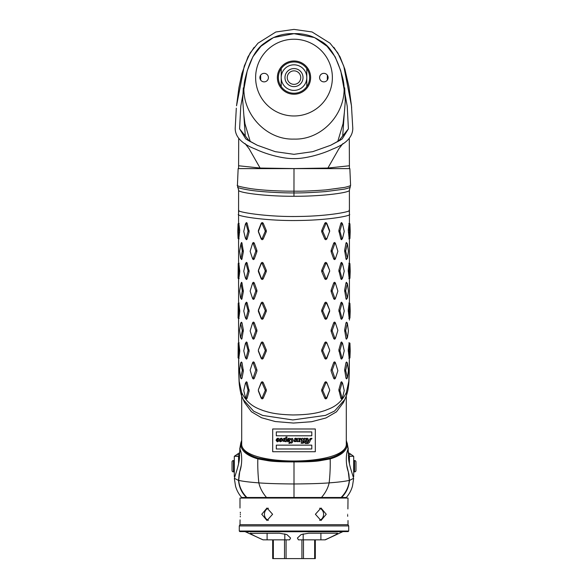 <?xml version="1.0" encoding="UTF-8"?>
<svg xmlns="http://www.w3.org/2000/svg" width="588" height="588" viewBox="0 0 588 588"><rect width="100%" height="100%" fill="white"/><g stroke="black" fill="none" stroke-linecap="round" stroke-linejoin="round"><path stroke-width="0.88" d="M346.303 395.967L346.303 443.506C348.419 466.828 239.581 466.828 241.697 443.506L241.697 395.967M238.647 358.173L239.176 381.267L241.697 392.637L241.727 395.974L244.476 402.39L251.436 411.754L261.528 417.752L275.28 421.545L293.456 423.051L311.64 421.721L325.987 417.95L336.432 411.872L343.524 402.39L346.266 395.996M315.315 451.724L315.315 428.983L272.685 428.983L272.685 451.724L315.315 451.724L272.685 451.724L272.685 428.983L315.315 428.983L315.315 451.724M242.947 250.561L242.94 251.532M242.624 290.465L242.616 291.214M326.928 223.675L325.01 222.984M262.99 222.984L261.072 223.675M345.384 291.214L345.376 290.465M345.06 251.532L345.053 250.561M346.303 442.125L346.479 443.646C346.119 450.158 340.481 455.009 329.574 458.192L319.505 460.029C314.933 460.823 306.436 461.22 294 461.22C281.968 461.235 273.589 460.852 268.848 460.073L258.426 458.192C247.519 455.009 241.881 450.158 241.521 443.646L241.697 442.125M346.655 243.55L346.633 242.712M241.367 242.712L241.345 243.55M346.773 258.97L346.773 258.507M243.138 399.436L253.597 411.144L262.66 415.437L292.795 419.942L325.502 415.385L334.601 411.012L344.862 399.436M241.227 258.507L241.227 258.97M346.303 440.346L347.31 444.227A0.853 0.786 -179.6 0 0 346.479 443.609M348.346 451.371L347.31 444.227M347.185 442.962L348.294 449.166C346.457 450.753 344.943 462.44 348.316 471.907L349.301 480.381C348.757 486.732 346.023 492.435 341.099 497.485L294 497.485L294 461.911C281.865 461.94 273.361 461.565 268.495 460.794L257.823 458.905C246.798 455.612 241.087 450.731 240.69 444.263A0.853 0.786 -0.6 0 1 241.521 443.646M294 497.485L246.901 497.485C242.028 492.531 239.294 486.827 238.699 480.381L239.684 471.907C243.057 462.433 241.543 450.753 239.713 449.166L240.815 442.962L239.654 451.371M246.901 497.485L248.165 497.485M256.464 497.485L262.755 497.485M270.642 497.485L271.259 497.485L271.259 498.058M316.741 498.058L316.741 497.485L317.358 497.485M325.245 497.485L331.536 497.485M339.835 497.485L341.099 497.485M346.479 443.646A0.853 0.786 0.6 0 1 347.31 444.263C346.913 450.731 341.202 455.612 330.177 458.905L319.857 460.749C315.168 461.543 306.546 461.933 294 461.911L294 461.22M347.31 444.263L348.287 449.166M239.713 449.166L240.69 444.263M241.521 443.609A0.853 0.786 179.6 0 0 240.69 444.227M238.574 320.041L238.596 342.914L238.574 320.041M241.697 392.637C248.18 406.007 258.5 408.638 263.204 410.608C268.495 412.129 273.692 414.393 292.831 414.966C312.904 414.738 319.85 412.115 324.966 410.542C330.022 408.366 339.644 406.08 346.303 392.637L348.824 381.267L349.353 358.173M349.162 342.922L348.221 349.897L349.162 358.151M349.426 320.085L349.426 318.343M348.464 231.694L349.162 238.765M327.575 168.616L327.898 168.05L294 168.572L260.102 168.05L260.425 168.616L294 168.616L238.147 168.616L349.853 168.616L350.573 185.132L349.39 190.306L349.426 214.304A31.554 31.083 180 0 1 349.426 214.326C352.528 215.414 330.177 220.184 298.564 220.485C264.291 221.132 234.788 215.649 238.574 214.326A31.554 31.076 0 0 1 238.574 214.297A31.554 31.076 0 0 1 238.831 210.342L238.831 210.342C235.45 211.687 265.519 217.126 298.425 216.465C328.898 216.193 352.006 211.445 349.169 210.342L349.14 210.159M238.838 238.765L239.536 231.694M238.838 358.151L239.779 351.168L238.838 342.922M342.172 223.491L342.15 223.411C341.731 222.367 341.297 222.367 340.842 223.411L338.842 230.518L340.842 238.89C341.297 239.933 341.731 239.933 342.15 238.89L342.172 238.809M349.162 223.536L348.221 230.518L349.206 230.893L349.926 223.785L350.213 231.407L349.926 238.515L348.846 238.89M335.461 243.498L335.395 243.307C334.829 242.271 334.249 242.271 333.661 243.307L331.095 250.414L331.095 251.686L333.661 258.786C334.256 259.83 334.829 259.83 335.395 258.786L335.505 258.455M346.854 243.623L346.81 243.307C346.545 242.271 346.273 242.271 345.979 243.307L344.641 250.414L345.979 258.786C346.273 259.83 346.553 259.83 346.81 258.786L346.854 258.477M329.625 271.582L329.625 270.311L326.825 263.204C326.142 262.167 325.443 262.167 324.745 263.204L321.717 270.311L321.717 271.582L324.745 278.69C325.443 279.719 326.142 279.719 326.825 278.69L329.589 271.2L326.715 278.308L325.84 278.308L322.797 270.693L321.717 270.311M342.172 263.284L342.15 263.204C341.731 262.167 341.297 262.167 340.842 263.204L338.842 270.311L340.842 278.69C341.297 279.726 341.731 279.726 342.15 278.69L342.172 278.602M349.162 263.328L348.221 270.311L349.162 278.558M335.505 283.431L335.395 283.1C334.829 282.064 334.249 282.064 333.661 283.1L331.095 290.207L331.095 291.479L333.661 298.586C334.256 299.623 334.829 299.623 335.395 298.586L335.505 298.248M346.854 283.416L346.81 283.1C346.545 282.064 346.273 282.064 345.979 283.1L344.641 290.207L345.979 298.586C346.273 299.623 346.553 299.623 346.81 298.586L346.854 298.27M329.625 311.375L329.625 310.104L326.825 302.996C326.142 301.96 325.443 301.96 324.745 302.996L321.717 310.104L321.717 311.375L324.745 318.483C325.443 319.519 326.142 319.519 326.825 318.483L329.625 311.375M342.172 303.077L342.15 302.996C341.731 301.96 341.297 301.96 340.842 302.996L338.842 310.104L340.842 318.483C341.297 319.519 341.731 319.519 342.15 318.483L342.172 318.402M349.162 303.121L348.221 310.104L349.162 318.358M331.095 331.272L332.22 330.89L334.793 337.997L335.52 337.997L337.872 330.382L335.388 322.885C334.829 321.856 334.249 321.856 333.661 322.893L331.095 330L331.095 331.272L333.661 338.379C334.249 339.416 334.829 339.416 335.395 338.379L335.483 338.107M347.28 322.996L346.56 322.195L345.979 322.893L344.641 330L345.979 338.379C346.273 339.416 346.553 339.416 346.81 338.379L346.854 338.063M329.625 351.168L329.625 349.897L326.825 342.789C326.142 341.753 325.443 341.753 324.745 342.789L321.717 349.897L321.717 351.168L324.745 358.276C325.451 359.312 326.142 359.312 326.825 358.276L329.589 350.786L326.715 357.894L324.745 358.276M342.172 342.87L342.15 342.789C341.731 341.753 341.297 341.753 340.842 342.789L338.842 349.897L340.842 358.276C341.297 359.312 341.731 359.312 342.15 358.276L342.172 358.195M333.661 378.172L335.52 377.79L337.872 370.683L335.388 362.678C334.829 361.657 334.249 361.657 333.661 362.686L331.095 369.793L331.095 371.065L333.661 378.172C334.249 379.209 334.829 379.209 335.395 378.172L335.483 377.908M347.28 362.789L346.56 361.988L345.979 362.686L344.641 369.793L345.979 378.172L346.56 378.878L347.28 378.069M329.625 390.961L329.625 389.69L326.825 382.582C326.142 381.546 325.443 381.546 324.745 382.582L321.717 389.69L321.717 390.961L324.745 398.069C325.451 399.105 326.142 399.105 326.825 398.069L329.589 390.586L326.715 397.686L324.745 398.069M342.172 382.67L342.15 382.582C341.731 381.546 341.297 381.546 340.842 382.582L338.842 389.69L340.842 398.069C341.297 399.105 341.731 399.105 342.15 398.069L342.172 397.988M266.283 231.79L266.283 230.518L263.255 223.411C262.549 222.367 261.858 222.367 261.175 223.411L258.375 230.518L258.375 231.79L261.175 238.89C261.858 239.926 262.557 239.926 263.255 238.89L266.283 231.79L265.203 231.407L262.16 238.515L261.285 238.515L258.411 231.407L261.285 223.785L263.255 223.411M266.283 271.582L266.283 270.311L263.255 263.204C262.557 262.167 261.858 262.167 261.175 263.204L258.375 270.311L258.375 271.582L261.175 278.69C261.858 279.719 262.557 279.719 263.255 278.69L266.283 271.582L265.203 271.2L262.16 278.308L261.285 278.308L258.375 270.311M266.283 311.375L266.283 310.104L263.255 302.996C262.557 301.96 261.858 301.96 261.175 302.996L258.375 310.104L258.375 311.375L261.175 318.483C261.858 319.519 262.557 319.519 263.255 318.483L266.283 311.375L265.203 310.993L262.16 318.101L261.285 318.101L258.375 310.104M266.283 351.168L266.283 349.897L263.255 342.789C262.549 341.753 261.858 341.753 261.175 342.789L258.375 349.897L258.375 351.168L261.175 358.276C261.858 359.312 262.557 359.312 263.255 358.276L266.283 351.168L265.203 350.786L262.16 357.894L261.175 358.276M266.283 390.961L266.283 389.69L263.255 382.582C262.549 381.546 261.858 381.546 261.175 382.582L258.375 389.69L258.375 390.961L261.175 398.069C261.858 399.105 262.557 399.105 263.255 398.069L266.283 390.961L265.203 390.586L262.16 397.686L261.175 398.069M252.495 258.455L252.605 258.786C253.171 259.83 253.751 259.83 254.339 258.786L256.905 251.686L256.905 250.414L254.339 243.307C253.751 242.271 253.171 242.271 252.605 243.307L252.517 243.572M252.495 298.248L252.605 298.586C253.171 299.623 253.751 299.623 254.339 298.586L256.905 291.479L256.905 290.207L254.339 283.1C253.744 282.064 253.171 282.064 252.605 283.1L252.495 283.431M256.905 330L255.78 330.382L253.207 323.275L252.48 323.275L250.128 330.89L252.612 338.387C253.171 339.416 253.751 339.416 254.339 338.379L256.905 331.272L256.905 330L254.339 322.893C253.751 321.856 253.171 321.856 252.605 322.893L252.517 323.165M252.539 377.981L252.605 378.172C253.171 379.209 253.751 379.209 254.339 378.172L256.905 371.065L256.905 369.793L254.339 362.686C253.751 361.657 253.171 361.657 252.605 362.686L252.517 362.958M245.828 238.809L245.85 238.89C246.269 239.933 246.703 239.933 247.158 238.89L249.158 231.79L247.158 223.411C246.703 222.367 246.269 222.367 245.85 223.411L245.828 223.491M245.828 278.602L245.85 278.69C246.269 279.726 246.703 279.726 247.158 278.69L249.158 271.582L247.158 263.204C246.703 262.167 246.269 262.167 245.85 263.204L245.828 263.284M245.828 318.402L245.85 318.483C246.269 319.519 246.703 319.519 247.158 318.483L249.158 311.375L247.158 302.996C246.703 301.96 246.269 301.96 245.85 302.996L245.828 303.077M245.828 358.195L245.85 358.276C246.269 359.312 246.703 359.312 247.158 358.276L249.158 351.168L247.158 342.789C246.703 341.753 246.269 341.753 245.85 342.789L245.828 342.87M245.828 397.988L245.85 398.069C246.269 399.105 246.703 399.105 247.158 398.069L249.158 390.961L247.158 382.582C246.703 381.546 246.269 381.546 245.85 382.582L245.828 382.67M241.146 258.477L241.19 258.786C241.455 259.83 241.727 259.83 242.021 258.786L243.359 251.686L242.021 243.307C241.727 242.271 241.447 242.271 241.19 243.307L241.146 243.623M241.146 298.27L241.19 298.586C241.455 299.623 241.727 299.623 242.021 298.586L243.359 291.479L242.021 283.1C241.727 282.064 241.447 282.064 241.19 283.1L241.146 283.416M241.146 338.063L241.19 338.379C241.455 339.416 241.727 339.416 242.021 338.379L243.359 330L242.021 322.893L241.44 322.195L240.72 322.996M240.72 378.069L241.44 378.878L242.021 378.172L243.359 371.065L242.021 362.686L241.44 361.988L240.72 362.789M239.154 238.89L238.074 238.515L237.787 231.407L238.074 223.785L238.794 230.893L239.779 230.518L238.838 223.536M238.838 278.558L239.779 271.582L238.838 263.328M238.838 318.358L239.779 311.375L238.838 303.121M329.625 231.79L329.625 230.518L326.825 223.411C326.142 222.367 325.443 222.367 324.745 223.411L321.717 230.518L321.717 231.79L324.745 238.89C325.443 239.926 326.142 239.926 326.825 238.89L329.589 231.407L326.825 238.89M349.397 190.247C350.205 192.533 323.29 196.407 293.956 196.274C264.659 196.399 237.802 192.533 238.603 190.247M324.745 223.411L326.715 223.785L329.589 231.407M325.84 223.785L322.797 230.893L321.717 230.518M321.717 231.79L322.797 231.407L322.797 230.893M322.797 231.407L325.84 238.515L326.715 238.515M324.745 238.89L325.84 238.515M338.842 231.79L339.974 231.407L341.966 238.515L342.517 238.515L344.245 231.407L342.517 223.785L341.966 223.785L339.974 230.893L338.842 230.518M339.974 231.407L339.974 230.893M341.966 238.515L340.842 238.89M340.842 223.411L341.966 223.785M335.395 258.786L337.872 251.304L335.52 243.682L334.793 243.682L332.22 250.789L331.095 250.414M331.095 251.686L332.22 251.304L332.22 250.789M332.22 251.304L334.793 258.411L333.661 258.786M335.483 258.522L334.793 258.411M333.661 243.307L334.793 243.682M344.641 251.686L345.722 251.304L347.383 258.411L348.419 251.304L347.383 243.682L345.722 250.789L344.641 250.414M345.722 251.304L345.722 250.789M347.038 258.411L345.979 258.786M345.979 243.307L347.038 243.682M329.625 270.311L326.715 263.586L325.84 263.586L322.797 270.693M326.825 263.204L326.715 263.586M329.589 270.693L329.589 271.2M326.825 278.69L326.715 278.308M324.745 278.69L325.84 278.308M321.717 271.582L322.797 271.2M324.745 263.204L325.84 263.586M338.842 271.582L339.974 271.2L341.966 278.308L342.517 278.308L344.245 271.2L342.517 263.586L341.966 263.586L339.974 270.693L338.842 270.311M339.974 271.2L339.974 270.693M341.966 278.308L340.842 278.69M340.842 263.204L341.966 263.586M335.395 298.586L337.872 291.097L335.395 283.1M335.483 283.365L334.793 283.482L332.22 290.59L331.095 290.207M331.095 291.479L332.22 291.097L332.22 290.59M332.22 291.097L334.793 298.204L333.661 298.586M335.483 298.314L334.793 298.204M333.661 283.1L334.793 283.482M344.641 291.479L345.722 291.097L347.383 298.204L348.419 291.097L347.383 283.482L345.722 290.59L344.641 290.207M345.722 291.097L345.722 290.59M347.038 298.204L345.979 298.586M345.979 283.1L347.038 283.482M329.625 310.104L326.715 303.379L325.84 303.379L322.797 310.486L321.717 310.104M326.825 302.996L326.715 303.379M321.717 311.375L322.797 310.993L322.797 310.486M322.797 310.993L325.84 318.101L326.825 318.483M329.589 310.486L326.715 318.101M324.745 318.483L325.84 318.101M324.745 302.996L325.84 303.379M338.842 311.375L339.974 310.993L341.966 318.101L342.517 318.101L344.245 310.993L342.517 303.379L341.966 303.379L339.974 310.486L338.842 310.104M339.974 310.993L339.974 310.486M341.966 318.101L340.842 318.483M340.842 302.996L341.966 303.379M335.483 323.165L334.793 323.275L332.22 330.382L331.095 330M332.22 330.89L332.22 330.382M333.661 338.379L334.793 337.997M333.661 322.893L334.793 323.275M344.641 331.272L345.722 330.89L347.383 337.997L348.419 330.89L347.383 323.275L345.722 330.382L344.641 330M347.383 323.275L345.979 322.893M345.722 330.89L345.722 330.382M347.038 337.997L345.979 338.379M329.625 349.897L326.825 342.789M324.745 342.789L326.715 343.171M325.84 343.171L322.797 350.279L321.717 349.897M321.717 351.168L322.797 350.786L322.797 350.279M322.797 350.786L325.84 357.894M329.589 350.279L329.589 350.786M326.825 358.276L326.715 357.894M338.842 351.168L339.974 350.786L341.966 357.894L342.517 357.894L344.245 350.786L342.517 343.171L341.966 343.171L339.974 350.279L338.842 349.897M339.974 350.786L339.974 350.279M341.966 357.894L340.842 358.276M340.842 342.789L341.966 343.171M335.483 362.958L334.793 363.068L332.22 370.175L331.095 369.793M334.793 377.79L332.22 370.175M333.661 362.686L334.793 363.068M344.641 371.065L345.722 370.683L347.383 377.79L348.419 370.683L347.383 363.068L345.722 370.175L344.641 369.793M347.383 363.068L345.979 362.686M345.722 370.683L345.722 370.175M345.979 378.172L347.383 377.79M329.625 389.69L326.825 382.582M324.745 382.582L326.715 382.964M325.84 382.964L322.797 390.072L321.717 389.69M321.717 390.961L322.797 390.586L322.797 390.072M322.797 390.586L325.84 397.686M329.589 390.072L329.589 390.586M326.825 398.069L326.715 397.686M338.842 390.961L339.974 390.586L341.966 397.686L342.517 397.686L344.245 390.586L342.517 382.964L341.966 382.964L339.974 390.072L338.842 389.69M339.974 390.586L339.974 390.072M341.966 397.686L340.842 398.069M340.842 382.582L341.966 382.964M266.283 230.518L265.203 230.893L262.16 223.785M265.203 230.893L265.203 231.407M263.255 238.89L262.16 238.515M261.175 238.89L261.285 238.515M258.375 231.79L258.411 231.407M266.283 270.311L265.203 270.693L262.16 263.586L261.285 263.586L258.411 270.693M263.255 263.204L262.16 263.586M265.203 270.693L265.203 271.2M263.255 278.69L262.16 278.308M261.175 278.69L261.285 278.308M258.375 271.582L258.411 271.2M261.175 263.204L261.285 263.586M266.283 310.104L265.203 310.486L262.16 303.379L261.285 303.379L258.411 310.486M263.255 302.996L262.16 303.379M265.203 310.486L265.203 310.993M263.255 318.483L262.16 318.101M261.175 318.483L261.285 318.101M261.175 302.996L261.285 303.379M266.283 349.897L265.203 350.279L262.16 343.171L263.255 342.789M261.175 342.789L262.16 343.171M261.285 343.171L258.375 349.897M258.375 351.168L258.411 350.279M258.411 350.786L261.285 357.894M265.203 350.279L265.203 350.786M263.255 358.276L262.16 357.894M266.283 389.69L265.203 390.072L262.16 382.964L263.255 382.582M261.175 382.582L262.16 382.964M261.285 382.964L258.375 389.69M258.375 390.961L258.411 390.072M258.411 390.586L261.285 397.686M265.203 390.072L265.203 390.586M263.255 398.069L262.16 397.686M256.905 250.414L255.78 250.789L253.207 243.682L252.48 243.682L250.128 251.304L252.605 258.786M254.339 243.307L253.207 243.682M252.517 258.522L253.207 258.411L255.78 251.304L256.905 251.686M255.78 250.789L255.78 251.304M254.339 258.786L253.207 258.411M256.905 290.207L255.78 290.59L253.207 283.482L254.339 283.1M252.605 283.1L252.48 283.482L253.207 283.482M254.339 298.586L252.517 298.314L250.128 291.097L252.517 283.365M253.207 298.204L255.78 291.097L256.905 291.479M255.78 290.59L255.78 291.097M254.339 322.893L253.207 323.275M252.517 338.107L253.207 337.997L255.78 330.89L256.905 331.272M255.78 330.382L255.78 330.89M254.339 338.379L253.207 337.997M256.905 369.793L255.78 370.175L253.207 363.068L252.48 363.068L250.128 370.175L252.48 377.79L254.339 378.172M254.339 362.686L253.207 363.068M255.78 370.175L253.207 377.79M249.158 230.518L248.026 230.893L246.034 223.785L247.158 223.411M247.158 238.89L245.483 238.515L243.755 231.407L245.483 223.785L246.034 223.785M246.034 238.515L248.026 231.407L249.158 231.79M248.026 230.893L248.026 231.407M249.158 270.311L248.026 270.693L246.034 263.586L247.158 263.204M247.158 278.69L245.483 278.308L243.755 271.2L245.483 263.586L246.034 263.586M246.034 278.308L248.026 271.2L249.158 271.582M248.026 270.693L248.026 271.2M249.158 310.104L248.026 310.486L246.034 303.379L247.158 302.996M247.158 318.483L245.483 318.101L243.755 310.993L245.483 303.379L246.034 303.379M246.034 318.101L248.026 310.993L249.158 311.375M248.026 310.486L248.026 310.993M249.158 349.897L248.026 350.279L246.034 343.171L247.158 342.789M247.158 358.276L245.483 357.894L243.755 350.786L245.483 343.171L246.034 343.171M246.034 357.894L248.026 350.786L249.158 351.168M248.026 350.279L248.026 350.786M249.158 389.69L248.026 390.072L246.034 382.964L247.158 382.582M247.158 398.069L245.483 397.686L243.755 390.586L245.483 382.964L246.034 382.964M246.034 397.686L248.026 390.586L249.158 390.961M248.026 390.072L248.026 390.586M243.359 250.414L242.278 250.789L240.962 243.682L242.021 243.307M242.021 258.786L240.617 258.411L239.581 251.304L240.962 243.682M240.962 258.411L242.278 251.304L243.359 251.686M242.278 250.789L242.278 251.304M243.359 290.207L242.278 290.59L240.962 283.482L242.021 283.1M242.021 298.586L240.617 298.204L239.581 291.097L240.962 283.482M240.962 298.204L242.278 291.097L243.359 291.479M242.278 290.59L242.278 291.097M243.359 330L242.278 330.382L240.617 323.275L239.581 330.382L240.617 337.997L242.278 330.89L243.359 331.272M242.021 322.893L240.617 323.275M242.278 330.382L242.278 330.89M242.021 338.379L240.962 337.997M243.359 369.793L242.278 370.175L240.617 363.068L239.581 370.175L240.617 377.79L242.278 370.683L243.359 371.065M242.021 362.686L240.617 363.068M240.617 377.79L242.021 378.172M242.278 370.175L242.278 370.683M238.206 223.785L239.154 223.411M238.206 238.515L238.794 231.407L239.779 231.79M238.794 230.893L238.794 231.407M238.199 238.574L238.846 238.89M238.846 223.411L238.199 223.727M239.779 270.311L238.794 270.693L238.206 263.586L239.154 263.204M239.154 278.69L238.074 278.308L238.206 263.586M238.206 278.308L238.794 271.2L239.779 271.582M238.794 270.693L238.794 271.2M238.199 278.367L238.846 278.69M238.846 263.204L238.199 263.52M239.779 310.104L238.794 310.486L238.206 303.379L239.154 302.996M239.154 318.483L238.074 318.101L238.206 303.379M238.206 318.101L238.794 310.993L239.779 311.375M238.794 310.486L238.794 310.993M238.199 318.167L238.846 318.483M238.846 302.996L238.199 303.312M239.779 349.897L238.794 350.279L238.206 343.171L239.154 342.789M239.154 358.276L238.074 357.894L238.206 343.171M238.206 357.894L238.794 350.786L239.779 351.168M238.794 350.279L238.794 350.786M238.199 357.96L238.846 358.276M238.846 342.789L238.199 343.113M349.801 223.727L349.154 223.411M348.221 231.79L349.206 231.407L349.206 230.893M349.206 231.407L349.794 238.515M349.154 238.89L349.801 238.574M348.846 223.411L349.794 223.785M348.221 271.582L349.206 271.2L349.926 278.308L350.213 271.2L349.926 263.586L349.206 270.693L348.221 270.311M349.801 263.52L349.154 263.204M349.206 271.2L349.206 270.693M349.154 278.69L349.801 278.367M349.794 278.308L348.846 278.69M348.846 263.204L349.794 263.586M348.221 311.375L349.206 310.993L349.926 318.101L350.213 310.993L349.926 303.379L349.206 310.486L348.221 310.104M349.801 303.312L349.154 302.996M349.206 310.993L349.206 310.486M349.154 318.483L349.801 318.167M349.794 318.101L348.846 318.483M348.846 302.996L349.794 303.379M348.221 351.168L349.206 350.786L349.926 357.894L350.213 350.786L349.926 343.171L349.206 350.279L348.221 349.897M349.801 343.113L349.154 342.789M349.206 350.786L349.206 350.279M349.154 358.276L349.801 357.96M349.794 357.894L348.846 358.276M348.846 342.789L349.794 343.171M237.758 186.859C236.413 187.521 240.771 188.682 250.841 190.336C263.916 192.195 283.901 192.974 293.993 192.945C301.563 193.033 312.199 192.577 325.899 191.563L344.406 189.13C348.787 188.087 350.727 187.329 350.242 186.852M349.853 168.616L329.662 168.616M237.427 185.124L237.427 185.11C236.075 185.757 240.492 186.925 250.679 188.638C263.872 190.578 283.894 191.313 294 191.151C301.578 191.343 312.243 190.924 326.002 189.895L344.664 187.381C349.088 186.33 351.058 185.58 350.573 185.117L350.573 185.132M294 168.572L293.956 196.274M238.147 168.616L237.427 185.132L238.61 190.299L238.574 214.297M271.707 497.485L316.293 497.485M307.722 443.425L305.209 443.47L305.341 443.014L305.209 443.47L307.171 443.47C308.575 443.639 309.611 442.602 310.28 440.375L311.897 438.273L310.163 438.523L309.016 440.456L307.936 440.456L308.259 438.854M310.493 439.589L310.662 439.177M308.479 443.183L308.943 442.882M309.384 442.426L309.766 441.831M307.039 439.434L306.047 443.014L307.039 439.434M306.069 439.295L305.569 440.375L306.87 438.868M305.87 441.735L304.819 441.992L305.87 441.735L305.995 441.279L305.319 441.279L305.635 440.147M304.099 442.845L303.702 442.845L304.011 441.735L303.702 442.845M303.371 441.279L303.246 441.735L304.136 441.279L304.452 440.147L304.136 441.279M303.254 439.956L304.283 438.979L304.452 440.147L304.393 438.979M301.945 440.316L301.13 443.242L301.923 438.979L301.945 440.316M301.923 438.979L301.041 440.067M300.27 441.257L298.785 441.706M299.468 441.772L299.851 441.595M297.749 439.75L297.197 441.735L297.749 439.75M297.146 439.405L297.374 439.038L297.146 439.405C296.47 439.92 296.271 439.78 296.565 438.979C296.279 439.78 296.47 439.92 297.146 439.405M296.036 438.641L296.565 438.979L296.036 438.641L295.441 439.126L296.036 438.641L295.441 439.126L296.609 440.588M295.521 441.029L295.095 441.338L295.521 441.029L294.757 440.199L295.521 441.029L294.757 441.228L294.786 440.625L294.243 440.574L294.47 441.654L296.102 441.559M296.484 441.176L294.47 441.654L294.044 440.971L294.47 441.654M294.243 440.574L294.044 440.971L294.786 440.625L294.243 440.574L294.786 440.625L294.757 441.228L294.786 440.625M294.757 440.199L294.669 438.611L295.896 438.214L297.028 438.78L295.896 438.214M295.889 438.214L295.433 438.251M298.167 438.214L297.028 438.78L298.167 438.214L298.88 438.751L298.167 438.214L298.88 438.751L300.02 438.214L298.88 438.751M300.02 438.214L301.012 439.148L302.129 438.288M300.96 438.986L300.733 438.545M303.312 438.979L302.577 438.214L303.312 438.979L304.363 438.303M305.731 438.898L304.907 438.214L305.731 438.898L307.296 438.214L305.613 438.589M311.897 438.839L311.897 438.273L310.163 438.523L309.016 440.456L307.936 440.456L308.185 439.574L307.274 438.214M290.207 442.933L289.759 441.595L290.207 442.933L291.45 441.588M291.053 438.883L287.819 441.794L288.524 441.684M291.846 439.912L291.81 440.294M291.736 440.699L291.633 441.125M289.458 440.978L289.752 440.588M286.025 441.007L286.856 439.92L287.819 441.794L286.804 440.302M286.231 441.735L286.341 441.338L286.231 441.735L284.732 441.507M283.218 441.537L282.96 439.802L282.438 440.434M281.38 441.397L281.909 440.971M280.549 438.861L281.174 439.405L280.572 441.169L279.917 441.169L279.917 440.287L279.425 441.176M280.226 441.015L279.917 440.287L280.211 441.029L279.917 440.287L279.41 440.831L279.917 440.287L279.41 440.831L280.292 441.794L282.96 439.802M280.572 441.169L279.917 441.169L280.572 441.169L281.174 439.405L280.799 438.839L281.174 439.405L280.799 438.839L277.793 441.698M278.3 441.39L278.763 440.949M279.219 440.39L279.668 439.75M276.11 440.456L277.279 441.794L276.11 440.456L276.823 438.78L278.131 438.214L277.573 438.303M276.654 438.964L276.235 439.699M279.815 438.898L281.284 438.214L282.336 439.802C283.739 438.273 284.812 437.862 285.548 438.582L285.29 438.354M282.343 439.412L282.291 439.023M281.792 438.332L281.284 438.214M284.122 438.361L283.636 438.641M283.195 438.979L282.799 439.339M286.26 439.89L287.062 437.016L286.26 439.89L288.848 438.214L286.26 439.89M289.406 438.339L288.862 438.214L289.95 439.207L292.684 438.67L292.199 438.347M290.788 438.486L290.171 438.979M293.052 441.022L292.684 438.67L293.191 440.059L292.089 442.705L292.662 441.933M289.759 441.595L288.877 443.33L289.818 443.337M291.56 443.168L292.089 442.705L289.502 443.131M307.811 440.912L308.891 440.912L307.811 440.912L307.23 443.014L307.811 440.912M307.487 442.962L308.891 440.912M300.078 439.545L299.733 438.699L298.947 439.523L299.733 438.699L300.02 439.802L299.013 441.338M300.02 439.802L299.02 441.338L298.947 439.523M284.982 438.67L285.268 439.574L284.982 438.67L285.268 439.574L284.982 438.67L284.386 439.038L284.982 438.67M284.033 439.817L284.386 439.038L283.93 440.625L284.269 441.338L283.93 440.625L284.269 441.338L283.93 440.625L284.269 441.338L284.937 440.772L284.269 441.338M288.686 440.405L287.877 441.338L287.569 440.655L287.877 441.338L287.569 440.655L287.877 441.338L288.686 440.405L288.649 438.67L288.87 439.75M287.569 440.655L288.649 438.67M277.22 441.368L277.984 440.522L277.22 441.368L276.904 440.684L277.22 441.368L276.904 440.684L277.507 438.92L277.962 438.699L278.183 439.802L277.962 438.699L277.507 438.92L277.962 438.699M278.249 439.552L277.984 440.522M276.999 439.942L277.117 439.552M311.787 445.145L311.787 448.982L276.309 448.982L276.309 445.145L311.787 445.145M276.309 435.796L276.309 431.93L311.787 431.93L311.787 435.796L276.309 435.796M298.41 441.456L297.197 441.735M303.136 440.316L302.452 442.786L303.188 442.786L303.063 443.242L301.13 443.242M304.011 441.735L303.246 441.735M304.819 441.992L304.209 442.735M305.341 443.014L306.047 443.014M285.548 438.582L285.981 437.016L287.062 437.016M278.131 438.214L279.351 439.346M285.864 441.338L286.341 441.338M291.633 441.14L291.288 438.868M284.937 440.772L285.268 439.574M232.032 470.481L232.032 461.955A1.419 1.419 0 0 1 233.458 460.536L233.458 471.907A1.419 1.419 0 0 1 232.032 470.481M355.968 461.955L355.968 470.481A1.419 1.419 0 0 1 354.542 471.907L354.542 460.536A1.419 1.419 0 0 1 355.968 461.955M243.888 494.016L246.401 497.485L241.697 497.485C238.824 494.221 236.773 490.458 235.553 486.202L234.369 478.705M238.522 480.021L238.706 480.47M240.213 449.805L239.301 455.303C240.61 461.132 234.502 476.706 234.45 478.331L234.377 478.625M241.146 465.784L239.132 474.178L238.552 480.462C239.088 487.099 241.705 492.773 246.401 497.485L247.651 497.485M353.631 478.705L352.447 486.202C351.227 490.458 349.176 494.221 346.303 497.485L341.599 497.485L344.112 494.016M349.294 480.47L349.478 480.021M340.349 497.485L341.599 497.485C346.295 492.773 348.912 487.099 349.448 480.462L348.868 474.178L346.854 465.777M353.623 478.625L353.55 478.331C353.506 476.625 347.457 461.521 348.699 455.303L347.662 449.732M347.787 449.805L348.787 454.348M234.81 476.883L234.311 476.67L234.311 456.273L239.61 452.686M353.41 456.126L350.668 454.127L348.309 455.45L349.184 456.126L353.689 456.273L349.184 456.126M349.426 464.167L349.426 456.273L353.689 456.273L353.689 476.67L353.19 476.883M348.39 452.686L350.668 454.127M237.331 454.127L239.691 455.45L238.816 456.126L234.311 456.273L238.574 456.273L238.574 464.175M294 33.663C303.739 33.303 312.515 35.714 320.32 40.895C329.897 45.519 337.321 57.749 342.569 77.601C350.815 107.575 325.068 140.172 294 139.091C262.932 140.172 237.184 107.575 245.431 77.601C249.804 59.873 256.324 48.282 264.982 42.821C273.501 36.294 283.173 33.244 294 33.663L273.471 37.559L260.954 46.261L252.84 56.83L247.247 70.751L240.779 106.23L239.588 128.846L245.835 138.966L257.316 145.265L275.228 151.66L294 154.321L312.772 151.66L330.684 145.265L342.165 138.966L348.412 128.846L347.221 106.23L340.753 70.751L335.16 56.83L327.046 46.261L314.529 37.559L294 33.663M344.127 115.498L342.738 135.512M245.262 135.512L243.866 115.424M239.992 508.003L239.992 498.058L348.008 498.058L347.905 508.951M315.403 514.257L321.004 520.512L326.237 514.257L321.004 508.003L315.403 514.257M347.64 514.257C348.037 522.328 348.037 522.328 347.64 514.257C348.037 506.195 348.037 506.195 347.64 514.257M347.684 516.279L347.655 515.257M319.578 508.223A6.255 5.417 -90 0 1 323.576 514.257A6.255 5.417 -90 0 1 319.578 520.292M348.713 525.915L239.287 525.915L239.287 531.03L348.713 531.03L348.713 525.915L348.008 524.68L239.992 524.68L239.287 525.915M240.36 514.257C239.963 506.195 239.963 506.195 240.36 514.257C239.963 522.328 239.963 522.328 240.36 514.257L240.352 514.743M240.323 516.183L240.294 516.889M240.066 519.865L239.992 524.68M240.316 512.229L240.345 513.059M261.763 514.257L266.996 520.512L272.597 514.257L266.996 508.003L261.763 514.257M268.422 520.292A6.255 5.417 90 0 1 264.424 514.257A6.255 5.417 90 0 1 268.422 508.223M239.287 531.03L239.853 531.596L348.147 531.596L348.713 531.03M337.497 531.728L294 531.596M324.951 539.843C331.581 536.947 339.952 532.882 337.042 533.213L308.693 533.213L301.181 534.529L297.41 538.035L298.417 539.843L325.267 539.843L342.657 531.728L245.343 531.728L263.042 539.835M250.958 533.213C248.114 532.912 256.214 536.844 263.049 539.843L289.583 539.843L290.59 538.035L286.826 534.529L279.307 533.213L250.503 533.389M289.583 539.843L272.685 539.843L272.685 558.6L284.519 558.6L284.519 539.843M298.417 539.843L315.315 539.843L315.315 558.6L314.668 558.6L314.668 539.843M337.497 533.382L337.042 533.213M335.902 534.61L333.065 536.087M330.581 537.285L328.67 538.174M326.693 539.078L324.973 539.835M249.43 141.157L239.588 128.846M260.704 80.108L260.638 75.191M338.57 141.157L348.412 128.846M327.362 75.191L327.296 80.108M254.119 47.363L247.996 56.808L241.881 73.618L238.912 87.693L236.538 105.796L244.27 66.018L250.194 52.891L258.007 43.181L275.846 31.995L294 29.4L312.066 31.965L329.993 43.181L337.88 53.023L343.796 66.216L351.462 105.796L352.8 128.529C352.587 137.217 345.81 144.082 332.463 149.139C321.144 154.571 304.363 158.87 294 158.584C283.644 158.878 266.805 154.556 255.53 149.131L255.537 149.139C242.087 143.972 235.31 137.107 235.2 128.529L236.31 108.155M351.477 105.958L351.661 107.854M258.367 168.616L238.581 168.616L238.588 165.765L260.102 168.05L248.952 148.485M349.426 168.616L349.412 165.765L327.898 168.05L339.048 148.485M242.873 168.616L245.277 168.616M294 168.616L345.105 168.616M306.789 77.601A12.789 12.789 0 0 0 294 64.812A12.789 12.789 0 0 0 281.211 77.601A12.789 12.789 0 0 0 294 90.39A12.789 12.789 0 0 0 306.789 77.601L306.789 86.59A15.633 15.633 0 0 0 309.633 77.601A15.633 15.633 0 0 1 281.211 86.59L281.211 68.612A15.633 15.633 0 0 0 281.211 86.59A15.633 15.633 0 0 1 281.211 68.612A15.633 15.633 0 0 1 309.633 77.601A15.633 15.633 0 0 0 306.789 68.612L306.789 77.601M306.789 68.612L306.789 86.59M281.211 86.59L281.211 68.612M303.026 77.601A9.026 9.026 0 0 1 294 86.627A9.026 9.026 0 0 1 284.974 77.601A9.026 9.026 0 0 0 294 86.627A9.026 9.026 0 0 0 303.026 77.601A9.026 9.026 0 0 0 294 68.575A9.026 9.026 0 0 0 284.974 77.601A9.026 9.026 0 0 1 294 68.575A9.026 9.026 0 0 1 303.026 77.601M287.253 77.601A6.747 6.747 0 0 0 294 84.356A6.747 6.747 0 0 0 300.747 77.601A6.747 6.747 0 0 0 294 70.854A6.747 6.747 0 0 0 287.253 77.601M255.626 77.601A38.374 38.374 0 0 1 294 39.227A38.374 38.374 0 0 1 332.374 77.601A38.374 38.374 0 0 1 294 115.976A38.374 38.374 0 0 1 255.626 77.601M277.374 77.601A16.626 16.626 0 0 0 294 94.227A16.626 16.626 0 0 0 310.626 77.601A16.626 16.626 0 0 0 294 60.976A16.626 16.626 0 0 0 277.374 77.601M319.585 77.601A4.263 4.263 0 0 0 323.848 81.864A4.263 4.263 0 0 0 328.111 77.601A4.263 4.263 0 0 0 323.848 73.338A4.263 4.263 0 0 0 319.585 77.601M268.415 77.601A4.263 4.263 0 0 0 264.152 73.338A4.263 4.263 0 0 0 259.889 77.601A4.263 4.263 0 0 0 264.152 81.864A4.263 4.263 0 0 0 268.415 77.601M301.916 539.843L301.916 558.6L303.481 558.6L303.481 539.843M301.916 558.6L284.519 558.6M303.481 558.6L314.668 558.6M273.332 558.6L273.332 539.843M286.084 558.6L286.084 539.843M349.301 480.381C344.98 481.374 338.262 482.204 329.155 482.873C330.052 474.634 330.39 466.644 330.177 458.905A0.853 0.61 -106.8 0 0 329.574 458.192M321.482 497.485C325.473 492.825 328.031 487.952 329.155 482.873C321.482 483.498 309.758 483.858 294 483.968C278.242 483.858 266.518 483.498 258.845 482.873C257.948 474.634 257.61 466.644 257.823 458.905A0.853 0.61 -73.2 0 1 258.426 458.192M266.518 497.485C262.527 492.825 259.969 487.952 258.845 482.873C249.738 482.204 243.02 481.374 238.699 480.381M239.184 350.94A9.952 0.632 179.9 0 0 239.794 351.021M349.426 214.304A31.554 31.083 180 0 0 349.169 210.342M348.765 350.962A9.952 0.632 0.1 0 1 348.206 351.036M349.206 372.726A9.952 1.779 0.9 0 1 349.243 372.888L349.368 358.173M348.824 381.267A9.952 4.116 3.9 0 1 348.904 381.935L349.243 372.888M348.566 383.729A9.952 5.042 6 0 1 348.669 384.772L348.904 381.935M346.295 392.652A9.952 6.902 19.7 0 1 346.288 396.003A9.952 6.902 19.7 0 1 346.082 396.503M239.434 383.729A9.952 5.042 174 0 0 239.331 384.772C240.124 390.675 240.918 394.416 241.712 396.011M239.176 381.267A9.952 4.116 176.1 0 0 239.096 381.935L239.331 384.772M238.794 372.726A9.952 1.779 179.1 0 0 238.757 372.888L239.096 381.935M234.45 478.331L238.552 480.462M239.213 454.348L240.338 449.732M353.55 478.331L349.448 480.462M238.816 456.126L234.59 456.126M235.009 476.162L234.311 476.162M353.689 476.162L352.991 476.162M267.099 539.843L267.099 533.213M284.82 539.843L284.82 533.897M303.18 539.843L303.18 533.897M320.901 539.843L320.901 533.213M241.697 440.346L240.815 442.962M238.574 214.326L238.574 223.543M238.574 238.757L238.574 263.336M238.574 278.55L238.574 303.129M238.574 318.343L238.574 320.078M349.426 214.326L349.426 223.543M349.426 238.757L349.426 263.336M349.426 278.55L349.426 303.129M346.281 396.033C348.28 389.837 348.067 388.881 348.669 384.772M238.632 358.173L238.757 372.888M239.287 459.132L239.287 455.185M348.713 459.132L348.713 455.185M344.12 115.557L345.266 101.489L344.686 87.84M243.314 87.847L242.69 99.901L243.88 115.564M348.008 520.512L348.008 524.68M342.657 531.728L343.26 531.596M245.343 531.728L244.74 531.596M250.29 141.657L244.961 123.759L243.858 115.329M337.71 141.657L343.039 123.759L344.347 112.58M245.056 143.546L249.128 148.793M342.944 143.546L338.872 148.793M349.412 165.765L349.294 138.467M351.462 105.796L348.934 86.774L344.855 69.156L340.011 56.823L333.852 47.327M238.588 165.765L238.706 138.467M257.316 145.265L247.533 140.062M330.684 145.265L340.467 140.062"/></g></svg>
